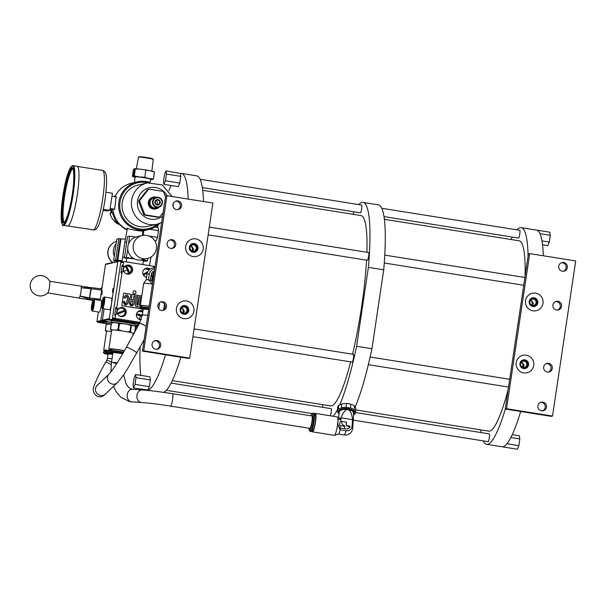 <?xml version="1.0" encoding="UTF-8"?>
<svg xmlns="http://www.w3.org/2000/svg" width="606" height="606" viewBox="0 0 606 606"><rect width="100%" height="100%" fill="white"/><g stroke="black" fill="none" stroke-linecap="round" stroke-linejoin="round"><path stroke-width="0.91" d="M546.491 407.156A4.416 4.356 76.9 0 0 541.181 402.172A4.416 4.356 76.9 0 0 537.878 405.785A4.416 4.356 76.9 0 0 543.188 410.77A4.416 4.356 76.9 0 0 546.491 407.156M542.529 410.876A4.416 4.356 76.9 0 0 540.544 402.369M506.533 408.724L529.72 253.611L575.7 260.951L552.52 416.064L506.533 408.724L505.245 409.02L551.233 416.36L552.52 416.064M552.286 368.38A4.416 4.356 76.9 0 0 546.976 363.395A4.416 4.356 76.9 0 0 543.673 367.009A4.416 4.356 76.9 0 0 548.983 371.993A4.416 4.356 76.9 0 0 552.286 368.38M561.557 306.341A4.416 4.356 76.9 0 0 556.247 301.349A4.416 4.356 76.9 0 0 552.945 304.962A4.416 4.356 76.9 0 0 558.255 309.954A4.416 4.356 76.9 0 0 561.557 306.341M567.352 267.564A4.416 4.356 76.9 0 0 562.042 262.572A4.416 4.356 76.9 0 0 558.74 266.185A4.416 4.356 76.9 0 0 564.05 271.17A4.416 4.356 76.9 0 0 567.352 267.564M533.719 365.418A8.954 8.832 76.9 0 0 526.311 355.184A8.954 8.832 76.9 0 0 516.251 362.63A8.954 8.832 76.9 0 0 523.667 372.864A8.954 8.832 76.9 0 0 533.719 365.418M542.999 303.371A8.954 8.832 76.9 0 0 535.583 293.137A8.954 8.832 76.9 0 0 525.523 300.584A8.954 8.832 76.9 0 0 532.939 310.825A8.954 8.832 76.9 0 0 542.999 303.371M529.72 253.611L528.432 253.914L505.245 409.02M548.324 372.092A4.416 4.356 76.9 0 0 546.339 363.592M557.596 310.052A4.416 4.356 76.9 0 0 555.619 301.553M563.391 271.276A4.416 4.356 76.9 0 0 561.414 262.769M483.255 440.888A109.686 17.127 -80.9 0 0 486.626 444.296L501.95 446.743A109.686 17.127 -80.9 0 0 502.995 446.713A109.686 17.127 -80.9 0 0 503.132 446.675A109.686 17.127 -80.9 0 0 520.675 411.482M543.317 255.785A109.686 17.127 -80.9 0 0 536.537 230.113L521.205 227.667A109.686 17.127 -80.9 0 0 516.941 229.856M528.068 256.346A109.686 17.127 -80.9 0 0 521.205 227.667M512.237 237.06A109.686 17.127 -80.9 0 0 511.032 239.521M480.649 429.859A109.686 17.127 -80.9 0 0 481.028 432.578M486.626 444.296A109.686 17.127 -80.9 0 0 505.343 409.035M535.462 229.909L549.809 232.204L550.271 235.333L539.984 233.696M542.537 244.794L547.801 245.635L549.271 242.052L541.976 240.885M550.271 235.333L549.271 242.052M489.284 433.904A3.931 0.614 99.1 0 1 489.322 433.896A3.931 0.614 99.1 0 1 489.33 437.752A3.931 0.614 99.1 0 1 488.125 441.66A3.931 0.614 99.1 0 1 488.08 441.66A3.931 0.614 99.1 0 1 488.042 441.645M519.713 230.303A3.931 0.614 99.1 0 1 519.751 230.303A3.931 0.614 99.1 0 1 519.759 234.151A3.931 0.614 99.1 0 1 518.554 238.06A3.931 0.614 99.1 0 1 518.509 238.06A3.931 0.614 99.1 0 1 518.471 238.044M508.146 389.65A96.377 15.044 99.1 0 1 489.701 431.108A96.377 15.044 99.1 0 1 488.724 431.154L355.73 409.921M384.363 219.296L519.107 240.809A96.377 15.044 99.1 0 1 525.069 276.389M355.161 407.005A109.686 17.127 -80.9 0 0 371.94 348.73L383.727 269.821A109.686 17.127 -80.9 0 0 378.386 204.866L363.055 202.419A109.686 17.127 -80.9 0 0 358.79 204.608M383.727 269.821L368.403 267.375L356.608 346.284L371.94 348.73M368.403 267.375A109.686 17.127 -80.9 0 0 363.055 202.419M354.093 211.812A109.686 17.127 -80.9 0 0 352.881 214.274M322.498 404.619A109.686 17.127 -80.9 0 0 322.877 407.33M333.27 416.261A109.686 17.127 -80.9 0 0 337.481 409.58M339.708 404.846A109.686 17.127 -80.9 0 0 356.608 346.284M331.134 408.656A3.931 0.614 99.1 0 1 331.171 408.656A3.931 0.614 99.1 0 1 331.315 411.489A3.931 0.614 99.1 0 1 330.376 415.799M353.374 354.343A3.931 0.614 99.1 0 1 353.419 354.343A3.931 0.614 99.1 0 1 353.419 358.191A3.931 0.614 99.1 0 1 352.215 362.1A3.931 0.614 99.1 0 1 352.177 362.1A3.931 0.614 99.1 0 1 352.139 362.085M368.592 252.543A3.931 0.614 99.1 0 1 368.63 252.543A3.931 0.614 99.1 0 1 368.637 256.399A3.931 0.614 99.1 0 1 367.433 260.3A3.931 0.614 99.1 0 1 367.395 260.3A3.931 0.614 99.1 0 1 367.357 260.285M361.562 205.055A3.931 0.614 99.1 0 1 361.6 205.055A3.931 0.614 99.1 0 1 361.608 208.911A3.931 0.614 99.1 0 1 360.403 212.812A3.931 0.614 99.1 0 1 360.358 212.812A3.931 0.614 99.1 0 1 360.328 212.797M350.662 361.858A96.377 15.044 99.1 0 1 331.55 405.861A96.377 15.044 99.1 0 1 330.573 405.906L172.316 380.644M202.699 190.299L360.956 215.562A96.377 15.044 99.1 0 1 366.888 252.263M366.547 260.163A96.377 15.044 99.1 0 1 352.556 354.199M345.215 403.498L345.435 403.49A8.014 3.916 4 0 1 348.632 403.717L346.405 403.505A9.113 4.454 -176 0 0 345.215 403.498A9.113 4.454 -176 0 0 341.716 403.99L338.693 405.459A9.113 4.454 -176 0 0 337.837 406.558A9.113 4.454 -176 0 0 337.64 407.346L337.368 411.171A9.113 4.454 4 0 1 337.572 410.391A9.113 4.454 4 0 1 338.428 409.292L341.451 407.815L341.716 403.99M355.54 412.019L355.813 408.194L354.442 406.02A9.113 4.454 -176 0 0 350.798 404.202L350.533 408.035A9.113 4.454 4 0 1 354.169 409.845L355.54 412.019A9.113 4.454 4 0 1 355.555 412.444A9.113 4.454 4 0 1 355.351 413.224A9.113 4.454 4 0 1 354.495 414.322L353.518 414.921M355.555 412.444L355.82 408.611A9.113 4.454 -176 0 0 355.813 408.194M350.798 404.202L348.791 403.74M346.405 403.505L346.14 407.33L350.533 408.035M341.451 407.815A9.113 4.454 4 0 1 346.14 407.33M339.08 413.512A8.014 3.916 4 0 1 338.61 411.103A8.014 3.916 4 0 1 348.124 408.611A8.014 3.916 4 0 1 354.237 413.603A8.014 3.916 4 0 1 353.54 414.527M354.442 406.02L354.169 409.845M339.034 413.989A9.113 4.454 4 0 1 338.754 413.762L337.383 411.595A9.113 4.454 4 0 1 337.368 411.171M338.693 405.459L338.428 409.292M353.631 412.86A7.227 3.53 -176 0 0 347.314 408.891A7.227 3.53 -176 0 0 339.375 411.232A7.227 3.53 -176 0 0 339.216 411.853L339.178 412.383A7.227 3.53 4 0 1 339.178 412.368A7.227 3.53 4 0 1 339.337 411.777A7.227 3.53 4 0 1 347.92 409.527A7.227 3.53 4 0 1 353.601 413.375A7.227 3.53 4 0 1 353.593 413.406L353.631 412.86M311.923 430.313A9.332 1.454 -80.9 0 0 312.461 431.851L334.383 435.343A9.332 1.454 -80.9 0 0 334.504 435.335A9.332 1.454 -80.9 0 0 337.83 421.768C338.004 419.39 339.027 418.64 340.905 419.534L341.026 417.822L352.518 419.655L352.041 426.495A7.37 3.598 4 0 1 352.707 428.162L353.184 421.322A7.37 3.598 -176 0 0 353.184 421.291A7.37 3.598 -176 0 0 352.518 419.655C351.988 413.936 350.457 410.557 347.92 409.527C345.231 409.724 342.928 412.489 341.026 417.822A7.37 3.598 -176 0 0 339.602 418.557M339.784 425.548L344.655 426.329A5.893 0.917 99.1 0 1 344.738 425.897L344.541 428.722M344.488 428.715L344.655 426.329M340.784 421.276C339.519 422.359 339.368 424.617 340.307 428.048L346.056 428.965A3.894 3.341 24.4 0 0 350.086 426.185L346.291 425.579L346.534 422.193L340.784 421.276L340.905 419.534L337.436 416.958A9.332 1.454 -80.9 0 1 337.83 421.768C337.671 424.162 338.459 426.836 340.186 429.79A7.37 1.151 99.1 0 1 338.542 433.994L334.504 435.335M352.041 426.495A5.893 5.06 -155.6 0 1 345.935 430.707L340.186 429.79L340.307 428.048M337.436 416.958A9.332 1.454 -80.9 0 0 337.322 416.913L315.408 413.413A9.332 1.454 -80.9 0 0 314.416 414.709M312.461 431.851A9.332 1.454 -80.9 0 0 315.915 418.269A9.332 1.454 -80.9 0 0 315.408 413.413M314.416 414.754L315.173 414.868A7.855 1.227 99.1 0 1 315.597 418.958A7.855 1.227 99.1 0 1 312.696 430.389L311.938 430.268M310.931 431.601A9.332 1.454 -80.9 0 0 314.378 418.026A9.332 1.454 -80.9 0 0 313.87 413.171L313.264 413.072A9.332 1.454 99.1 0 1 313.764 417.928A9.332 1.454 99.1 0 1 310.317 431.502L310.931 431.601M311.795 415.936A6.287 0.985 99.1 0 1 311.863 415.936A6.287 0.985 99.1 0 1 311.87 422.094A6.287 0.985 99.1 0 1 309.946 428.344A6.287 0.985 99.1 0 1 309.878 428.351A6.287 0.985 99.1 0 1 309.817 428.328M122.685 353.843A6.287 0.394 -171.5 0 0 116.276 352.866A6.287 0.394 -171.5 0 0 112.913 352.715L111.474 362.365A6.287 0.394 8.5 0 1 117.223 362.827M341.602 422.268L342.064 421.481M341.701 421.874C341.473 423.602 342.488 424.942 344.738 425.897M349.465 427.798A4.121 2.015 -176 0 0 346.231 425.723L346.473 422.185M203.51 201.54A109.686 17.127 -80.9 0 0 196.723 175.869L181.399 173.422A109.686 17.127 -80.9 0 0 180.353 173.452L180.785 176.354L166.438 174.066L165.976 170.93L164.506 174.513L163.506 181.232L163.968 184.36L165.438 180.777L166.438 174.066M163.597 392.347A109.686 17.127 -80.9 0 0 180.861 357.237M147.993 389.984L133.54 387.961L135.009 384.378L149.356 386.666L147.993 389.984A109.686 17.127 -80.9 0 0 165.536 354.79M140.107 347.109A109.686 17.127 -80.9 0 0 140.804 375.364M151.083 256.967A109.686 17.127 -80.9 0 0 149.47 265.61M171.119 185.504A109.686 17.127 -80.9 0 0 168.907 190.61M158.234 224.735A109.686 17.127 -80.9 0 0 157.552 227.447M188.178 199.094A109.686 17.127 -80.9 0 0 181.399 173.422M149.356 386.666L150.356 379.947L136.009 377.659L135.547 374.531L134.077 378.114L133.078 384.825L133.54 387.961M135.547 374.531L149.894 376.818L150.356 379.947M154.939 227.03L158.075 227.53L158.545 230.666L157.537 237.378L156.068 240.968L154.735 240.749M180.785 176.354L179.785 183.073L178.315 186.656L163.968 184.36M166.915 195.7L165.627 195.996L142.448 351.109L188.428 358.449L189.716 358.146L143.736 350.806L166.915 195.7L212.895 203.04L189.716 358.146M156.734 349.291A4.416 4.356 76.9 0 0 154.75 340.784M162.529 310.507A4.416 4.356 76.9 0 0 160.552 302.008M171.801 248.468A4.416 4.356 76.9 0 0 169.824 239.961M177.596 209.691A4.416 4.356 76.9 0 0 175.619 201.184M142.448 351.109L143.736 350.806M160.696 345.571A4.416 4.356 76.9 0 0 155.386 340.587A4.416 4.356 76.9 0 0 152.083 344.2A4.416 4.356 76.9 0 0 157.393 349.185A4.416 4.356 76.9 0 0 160.696 345.571M166.491 306.795A4.416 4.356 76.9 0 0 161.181 301.811A4.416 4.356 76.9 0 0 157.878 305.424A4.416 4.356 76.9 0 0 163.188 310.408A4.416 4.356 76.9 0 0 166.491 306.795M175.763 244.756A4.416 4.356 76.9 0 0 170.453 239.764A4.416 4.356 76.9 0 0 167.15 243.377A4.416 4.356 76.9 0 0 172.46 248.362A4.416 4.356 76.9 0 0 175.763 244.756M181.558 205.972A4.416 4.356 76.9 0 0 176.248 200.987A4.416 4.356 76.9 0 0 172.945 204.601A4.416 4.356 76.9 0 0 178.255 209.585A4.416 4.356 76.9 0 0 181.558 205.972M193.912 311.173A8.954 8.832 76.9 0 0 186.496 300.94A8.954 8.832 76.9 0 0 176.437 308.386A8.954 8.832 76.9 0 0 183.853 318.62A8.954 8.832 76.9 0 0 193.912 311.173M203.184 249.127A8.954 8.832 76.9 0 0 195.768 238.893A8.954 8.832 76.9 0 0 185.709 246.339A8.954 8.832 76.9 0 0 193.125 256.573A8.954 8.832 76.9 0 0 203.184 249.127M180.126 309.265A4.416 4.356 -103.1 0 1 183.429 305.651A4.416 4.356 -103.1 0 1 188.739 310.643A4.416 4.356 -103.1 0 1 185.436 314.256A4.416 4.356 -103.1 0 1 180.126 309.265M185.156 314.309A4.416 4.356 76.9 0 0 188.193 310.764A4.416 4.356 76.9 0 0 183.156 305.727M180.808 309.59A3.159 3.113 -103.1 0 1 183.171 307A3.159 3.113 -103.1 0 1 186.966 310.575A3.159 3.113 -103.1 0 1 184.603 313.158A3.159 3.113 -103.1 0 1 180.808 309.59M182.512 312.901A3.159 3.113 76.9 0 0 181.406 308.159M189.398 247.218A4.416 4.356 -103.1 0 1 192.7 243.612A4.416 4.356 -103.1 0 1 198.01 248.596A4.416 4.356 -103.1 0 1 194.708 252.21A4.416 4.356 -103.1 0 1 189.398 247.218M194.435 252.263A4.416 4.356 76.9 0 0 197.465 248.725A4.416 4.356 76.9 0 0 192.428 243.68M190.079 247.543A3.159 3.113 -103.1 0 1 192.443 244.96A3.159 3.113 -103.1 0 1 196.238 248.528A3.159 3.113 -103.1 0 1 193.875 251.111A3.159 3.113 -103.1 0 1 190.079 247.543M191.784 250.854A3.159 3.113 76.9 0 0 190.678 246.112M135.009 384.378L136.009 377.659M158.545 230.666L149.758 229.265M157.537 237.378L148.962 236.014M144.19 235.249L143.19 235.09L143.849 230.681M180.353 173.452L165.976 170.93M179.785 183.073L165.438 180.777M154.401 271.109A3.894 3.833 76.9 0 0 151.258 274.344L150.386 280.161L148.432 279.843L152.5 283.813M154.704 269.064A5.893 5.81 -103.1 0 0 149.303 274.026L148.432 279.843A7.37 0.462 8.5 0 0 146.175 279.828L143.667 283.335A9.332 0.583 -171.5 0 0 143.66 283.35L140.342 305.538A9.332 0.583 -171.5 0 0 141.759 306.068M150.386 280.161L152.848 281.487M152.462 284.078A9.332 0.583 -171.5 0 0 143.667 283.335M146.167 279.843A7.37 0.462 8.5 0 1 146.175 279.828L147.038 274.026A7.37 0.462 -171.5 0 1 149.303 274.026M158.469 308.393A9.332 0.583 -171.5 0 0 158.81 308.295A9.332 0.583 -171.5 0 0 158.264 308.007M149.152 306.257A9.332 0.583 -171.5 0 0 140.342 305.538M141.622 306.992L141.804 305.75A7.855 0.492 8.5 0 1 149.137 306.348M148.917 307.81A9.332 0.583 -171.5 0 0 140.115 307.083L140.016 307.704A9.332 0.583 8.5 0 1 148.826 308.431M147.796 315.302L142.349 314.87L143.243 309.098L148.652 309.568M112.678 354.283L108.073 353.965L107.421 358.297L112.027 358.623M153.462 271.397A3.894 3.833 -103.1 0 1 154.174 271.443A5.893 0.917 99.1 0 1 154.265 271.14M153.772 275.313L154.174 271.443M154.144 272.836A4.121 0.644 -80.9 0 0 153.651 275.275L153.772 275.291M506.919 443.743L518.842 445.652L517.372 449.235L503.025 446.94M510.843 437.494L519.842 438.933L518.842 445.652M512.229 434.661L519.38 435.797L519.842 438.933M519.933 363.509A4.416 4.356 -103.1 0 1 523.236 359.896A4.416 4.356 -103.1 0 1 528.546 364.888A4.416 4.356 -103.1 0 1 525.243 368.501A4.416 4.356 -103.1 0 1 519.933 363.509M524.97 368.554A4.416 4.356 76.9 0 0 528.008 365.009A4.416 4.356 76.9 0 0 522.97 359.972M520.615 363.835A3.159 3.113 -103.1 0 1 522.978 361.252A3.159 3.113 -103.1 0 1 526.781 364.82A3.159 3.113 -103.1 0 1 524.417 367.403A3.159 3.113 -103.1 0 1 520.615 363.835M522.319 367.145A3.159 3.113 76.9 0 0 521.213 362.403M529.205 301.47A4.416 4.356 -103.1 0 1 532.515 297.857A4.416 4.356 -103.1 0 1 537.825 302.841A4.416 4.356 -103.1 0 1 534.515 306.454A4.416 4.356 -103.1 0 1 529.205 301.47M534.242 306.507A4.416 4.356 76.9 0 0 537.28 302.97A4.416 4.356 76.9 0 0 532.242 297.925M529.886 301.788A3.159 3.113 -103.1 0 1 532.257 299.205A3.159 3.113 -103.1 0 1 536.052 302.773A3.159 3.113 -103.1 0 1 533.689 305.356A3.159 3.113 -103.1 0 1 529.886 301.788M531.591 305.106A3.159 3.113 76.9 0 0 530.485 300.356M181.194 312.885A3.931 3.871 76.9 0 0 187.716 310.689A3.931 3.871 76.9 0 0 180.232 308.757M181.951 307.598L184.391 311.173L183.247 313.166M190.466 250.839A3.931 3.871 76.9 0 0 196.988 248.649A3.931 3.871 76.9 0 0 189.504 246.71M191.223 245.551L193.662 249.127L192.519 251.119M530.28 305.083A3.931 3.871 76.9 0 0 536.802 302.894A3.931 3.871 76.9 0 0 529.311 300.955M531.03 299.796L533.477 303.371L532.333 305.363M521.001 367.13A3.931 3.871 76.9 0 0 527.531 364.933A3.931 3.871 76.9 0 0 520.039 363.002M521.758 361.843L524.205 365.418L523.061 367.41M153.076 201.601A4.59 4.522 76.9 0 0 156.878 206.843A4.59 4.522 76.9 0 0 162.029 203.033A4.59 4.522 76.9 0 0 158.227 197.791A4.59 4.522 76.9 0 0 153.076 201.601M157.961 199.601A2.75 2.712 -103.1 0 1 160.234 202.745A2.75 2.712 -103.1 0 1 157.151 205.033A2.75 2.712 -103.1 0 1 154.871 201.889A2.75 2.712 -103.1 0 1 157.961 199.601M152.538 201.548A5.06 4.984 76.9 0 0 158.628 207.26A5.06 4.984 76.9 0 0 162.408 203.124A5.06 4.984 -103.1 0 0 156.325 197.405A5.06 4.984 -103.1 0 0 152.538 201.548M158.628 207.26L156.166 207.835A5.06 4.984 -103.1 0 1 150.083 202.124A5.06 4.984 -103.1 0 1 153.871 197.98L156.325 197.405M156.992 197.298A5.969 5.886 76.9 0 0 149.197 201.98A5.969 5.886 76.9 0 0 159.272 207.063M156.378 208.722L155.5 208.926A5.969 5.886 -103.1 0 1 148.319 202.184A5.969 5.886 -103.1 0 1 152.788 197.298L153.666 197.094M165.506 196.829L163.802 192.428A1.886 1.856 76.9 0 0 162.347 191.238L149.788 189.239A1.886 1.856 76.9 0 0 148.053 189.913L140.122 199.919A1.886 1.856 76.9 0 0 139.842 201.783L144.486 213.797A1.886 1.856 76.9 0 0 145.94 214.986L158.499 216.986A1.886 1.856 76.9 0 0 160.234 216.312L163.135 212.645M159.211 216.963L158.242 217.19A1.886 1.856 -103.1 0 1 157.537 217.213L144.97 215.206A1.886 1.856 -103.1 0 1 143.516 214.024L138.88 202.01A1.886 1.856 -103.1 0 1 139.153 200.147L147.084 190.14A1.886 1.856 -103.1 0 1 148.106 189.489L149.076 189.261M147.508 182.876A21.218 20.915 -103.1 0 0 131.631 200.23A21.218 20.915 -103.1 0 0 157.143 224.197L147.796 226.379A21.218 20.915 -103.1 0 1 122.283 202.412A21.218 20.915 -103.1 0 1 138.16 185.057L147.508 182.876L162.378 184.974L172.112 196.526M114.133 209.07L114.693 209.449M112.867 208.911A24.513 24.164 76.9 0 0 127.169 229.447L125.101 229.121L126.048 228.894M114.587 209.509L116.132 196.912M143.327 230.78L143.228 230.81C145.372 232.06 127.881 229.265 127.162 228.242L127.298 228.727M142.993 230.886L148.387 229.629L159.673 223.432A24.513 24.164 -103.1 0 1 118.912 201.934A24.513 24.164 -103.1 0 1 137.259 181.876L131.411 183.239A24.513 24.164 76.9 0 0 115.026 196.7M120.639 188.799L120.139 189.42M116.314 194.246L114.466 196.594M111.602 208.752L111.383 210.191L112.958 209.82M111.383 210.191L115.746 221.501L117.246 221.152M115.746 221.501L125.101 229.121M113.193 214.88A18.544 18.278 76.9 0 0 113.519 215.728M112.08 211.994L109.989 213.047A16.582 16.339 76.9 0 0 117.981 224.076L118.806 223.993M109.989 213.047L112.39 212.789M110.89 208.661A15.324 15.105 76.9 0 0 111.095 212.229M157.143 204.586A2.28 2.25 76.9 0 0 159.719 202.252A2.28 2.25 76.9 0 0 156.962 200.116A2.28 2.25 76.9 0 0 157.143 204.586M156.742 204.48A2.28 2.25 76.9 0 0 155.871 200.737M126.699 242.203A8.348 0.523 -171.5 0 0 124.965 242.195A8.348 0.523 -171.5 0 0 124.851 242.256L127.389 228.242M122.094 261.595L122.601 257.315A8.348 0.523 8.5 0 1 122.715 257.247A8.348 0.523 8.5 0 1 124.45 257.262M126.374 273.836A7.878 0.492 -171.5 0 0 126.942 273.927M117.579 314.143L125.003 311.173L124.647 310.249C123.616 308.583 122.132 307.901 120.208 308.212A4.083 4.022 -103.1 0 1 124.639 310.257L117.216 313.219A4.083 4.022 -103.1 0 1 120.208 308.212M117.556 314.097A4.083 4.022 -103.1 0 1 117.216 313.219M125.003 311.181A4.083 4.022 -103.1 0 1 122.064 316.165C124.427 315.332 125.412 313.673 125.01 311.173L117.602 314.128M117.011 313.9A4.083 4.022 -103.1 0 1 119.2 308.499L119.609 308.401M122.064 316.165A4.083 4.022 -103.1 0 1 122.033 316.173L121.632 316.271A4.083 4.022 -103.1 0 1 120.177 316.332M153.621 267.776L153.75 266.92A0.621 0.614 76.9 0 0 153.235 266.208L124.275 261.587A0.621 0.614 76.9 0 0 123.579 262.103L123.147 264.974A1.235 1.22 76.9 0 0 125.147 266.11A4.575 4.515 -103.1 0 1 132.547 270.321A4.575 4.515 -103.1 0 1 124.26 272.033A1.235 1.22 76.9 0 0 122.026 272.495L116.806 307.416A1.235 1.22 76.9 0 0 118.291 308.81L117.261 309.052A1.235 1.22 -103.1 0 1 115.769 307.651L114.648 315.181A1.235 1.22 -103.1 0 1 115.572 314.166L116.61 313.923A1.235 1.22 76.9 0 0 115.685 314.938L115.254 317.794A0.621 0.614 76.9 0 0 115.769 318.498L140.016 322.369M122.253 316.597A4.575 4.515 76.9 0 0 120.185 307.742M119.973 308.272L119.2 308.499M123.253 261.777L121.791 261.55A0.621 0.614 76.9 0 0 121.102 262.057L121.003 262.701A0.621 0.614 -103.1 0 1 121.465 262.193L124.041 261.595M124.639 266.367L123.601 266.61A1.235 1.22 -103.1 0 1 122.117 265.216L120.988 272.738A1.235 1.22 -103.1 0 1 121.92 271.723L122.95 271.48M139.531 323.309L113.193 319.104A0.621 0.614 -103.1 0 1 112.678 318.392L112.587 319.014A0.621 0.614 76.9 0 0 113.102 319.718L139.213 323.884M121.564 261.557L121.291 261.618A0.621 0.614 76.9 0 0 120.821 262.125L112.315 319.074A0.621 0.614 76.9 0 0 112.822 319.779L109.807 319.301A0.621 0.614 -103.1 0 1 109.3 318.597L117.806 261.64A0.621 0.614 -103.1 0 1 118.503 261.125L121.405 261.587M151.651 280.972L152.197 277.313A1.235 1.22 76.9 0 0 151.03 275.881M151.402 275.957L151.886 272.738M118.291 308.81A1.235 1.22 76.9 0 0 118.806 308.552A4.575 4.515 -103.1 0 1 126.199 312.764A4.575 4.515 -103.1 0 1 117.92 314.476A1.235 1.22 76.9 0 0 116.61 313.923M146.569 277.184A4.575 4.515 -103.1 0 1 146.228 268.216A4.575 4.515 -103.1 0 1 150.068 269.102M141.145 319.688A4.575 4.515 -103.1 0 1 139.888 310.658A4.575 4.515 -103.1 0 1 142.925 311.022M132.994 292.115A1.545 1.523 -103.1 0 1 134.153 290.85A1.545 1.523 -103.1 0 1 136.009 292.6A1.545 1.523 -103.1 0 1 134.85 293.865A1.545 1.523 -103.1 0 1 132.994 292.115M140.463 308.689L121.761 305.704L123.639 293.122L141.766 296.016M128.593 274.154A4.575 4.515 76.9 0 0 126.525 265.299M126.518 273.889L128.177 273.776M123.351 271.458A4.083 4.022 -103.1 0 1 126.116 265.875L126.525 265.776A4.083 4.022 -103.1 0 1 126.556 265.776A4.083 4.022 -103.1 0 1 129.525 273.268L129.517 273.268C128.858 270.662 127.783 268.185 126.275 265.845L129.517 273.276L128.624 273.67A4.083 4.022 -103.1 0 1 125.26 273.17M123.897 271.655A4.083 4.022 -103.1 0 1 123.768 271.382L123.412 271.465M125.389 266.239L127.305 269.882L123.768 271.382A4.083 4.022 -103.1 0 1 126.525 265.776C131.654 266.632 132.638 269.132 129.517 273.268M127.305 269.882L128.404 273.723M149.379 269.655A4.575 4.515 76.9 0 0 145.72 268.367M143.167 270.723A4.083 4.022 -103.1 0 1 144.652 269.261L143.97 269.526M145.705 276.957L146.599 276.98M144.243 269.352A4.083 4.022 -103.1 0 1 145.304 268.935L145.713 268.844A4.083 4.022 -103.1 0 1 149.273 269.753L145.743 268.837M146.607 276.897A4.083 4.022 -103.1 0 1 144.455 276.23M143.508 275.185L147.22 273.154M147.258 273.033L143.501 275.177M147.803 271.685L142.925 274.366M142.796 311.87A4.575 4.515 76.9 0 0 139.372 310.81M139.054 319.264L139.304 319.21A4.083 4.022 -103.1 0 0 141.221 319.241A4.083 4.022 -103.1 0 1 141.221 319.241L141.304 319.218A4.083 4.022 -103.1 0 1 141.251 319.233L140.819 319.332A4.083 4.022 -103.1 0 1 139.365 319.4M139.16 311.34L137.63 311.961M136.305 314.719L142.13 316.12M140.478 315.665L139.304 319.21A4.083 4.022 -103.1 0 1 138.107 318.673M142.304 315.143L136.6 313.756L142.281 315.279M136.827 313.166A4.083 4.022 -103.1 0 1 142.766 312.052M134.1 290.865A1.545 1.523 -103.1 0 1 135.911 292.622A1.545 1.523 -103.1 0 1 134.805 293.872M141.759 296.054L123.632 293.16M139.213 296.932L137.479 305.53M136.562 296.508L135.297 304.56C135.486 306.56 136.517 307.242 138.395 306.591L140.077 307.34M140.509 305.674L140.13 305.954M126.018 294.986L124.207 296.94L124.056 297.947L125.389 298.137M126.328 296.311L127.525 297.47L126.722 302.849L125.987 303.674M123.609 301.318L123.404 302.318L126.298 305M133.903 296.084L133.252 300.084M130.593 295.531L131.919 295.743L131.313 299.773L133.305 300.091L133.911 296.061L135.236 296.273L134.085 304C132.078 306.78 130.532 306.538 129.434 303.258L130.593 295.531L129.373 303.273L132.275 305.954M153.757 266.822A0.621 0.614 -103.1 0 1 154.015 267.42L153.962 267.754M153.416 271.42L151.962 281.131M106.027 323.649L100.225 322.718A0.621 0.614 -103.1 0 1 99.899 322.559M118.268 261.133L105.944 264.011A0.621 0.614 76.9 0 0 105.482 264.519L100.126 300.349M98.384 312.007L96.968 321.468A0.621 0.614 76.9 0 0 97.483 322.172L100.225 322.718M106.648 322.15L101.217 321.301L100.801 320.582L102.619 308.636M104.081 308.871L102.414 320.203L103.035 320.885L106.648 321.46L102.99 320.877L109.807 319.301M101.149 294.796L101.694 291.13L102.308 290.994L101.755 294.652L101.149 294.796M113.011 288.494L113.617 288.35L113.072 292.016L112.466 292.16L113.011 288.494L113.572 288.676M108.118 319.976L112.951 320.513L108.118 319.976M138.683 324.854L137.448 324.657L138.804 324.634M100.005 321.869L104.838 322.4L100.005 321.869M101.694 291.13L102.255 291.319M91.029 287.577L101.831 288.933L91.029 287.57L89.983 287.539L91.423 287.638L91.067 288.039L91.423 287.638M101.853 288.782L101.429 288.88M47.715 292.865L87.764 299.561L89.68 299.266L89.415 298.758L89.287 299.205L80.045 296.016A5.878 0.917 99.1 0 1 79.113 297.864A5.878 0.917 99.1 0 1 79.053 297.872A5.878 0.917 99.1 0 1 79 297.849M49.503 286.82A5.878 0.917 99.1 0 1 47.844 292.736A10.211 10.211 0 0 1 30.3 284.237A10.211 10.211 0 0 1 49.647 281.426A5.878 0.917 99.1 0 1 49.503 286.82M80.848 286.267A5.878 0.917 99.1 0 1 80.909 286.259A5.878 0.917 99.1 0 1 81.28 287.797A5.878 0.917 99.1 0 1 80.045 296.016L89.423 297.894L91.067 288.039M90.127 287.539L49.571 281.26M89.415 298.758L91.279 288.774L81.28 287.797L89.983 287.539M93.513 299.75L89.68 299.266L89.476 298.652M89.794 298.697L89.908 297.97L100.285 299.266M101.656 290.077L91.279 288.774L91.377 288.077M87.718 299.546L92.93 300.387L87.756 299.561M101.937 293.478L102.096 292.372M102.058 292.66L101.975 293.198M113.224 291.009L113.542 289.274M113.019 290.804L113.239 289.812L113.019 290.804M113.496 289.539L113.261 290.751M140.077 307.325L138.456 306.575C136.577 307.227 135.547 306.545 135.358 304.545L136.562 296.485L137.895 296.698L136.691 304.757L138.016 304.969L139.221 296.91L140.547 297.122L139.342 305.182L140.668 305.394M141.706 306.386L141.153 306.969M130.767 303.47C131.237 304.871 131.896 304.977 132.752 303.788L133.108 301.432L131.116 301.114L130.767 303.47M124.268 296.925C126.268 294.145 127.813 294.387 128.911 297.667L128.108 303.045C126.109 305.825 124.556 305.583 123.465 302.303L123.616 301.296L124.942 301.508L124.791 302.515C125.26 303.917 125.927 304.023 126.783 302.833L127.586 297.455C127.116 296.054 126.449 295.948 125.594 297.137L125.442 298.144L124.116 297.932L124.268 296.925M131.964 304.629L132.691 303.795L133.047 301.447L131.116 301.137M154.265 171.892L153.507 171.566A9.825 0.614 -171.5 0 0 150.227 170.74A9.825 0.614 -171.5 0 0 140.645 169.21A9.825 0.614 -171.5 0 0 134.623 168.748A9.825 0.614 -171.5 0 0 134.6 168.748L133.479 169.392L132.434 176.346L133.305 176.528A9.825 0.614 -171.5 0 0 133.418 176.785A9.825 0.614 -171.5 0 0 135.07 177.263M132.434 176.346L134.297 175.907L139.486 176.967A9.825 0.614 -171.5 0 0 133.305 176.528M153.621 171.831L150.227 170.74L140.645 169.21L135.335 168.96L134.297 175.907M135.335 168.96L134.464 168.771M133.691 173.293L134.471 169.369L133.343 176.263L133.562 173.324L133.994 173.346M139.486 176.967L144.804 177.225L149.068 178.497A9.825 0.614 -171.5 0 0 139.486 176.967M145.841 170.271L144.804 177.225M150.591 179.581A9.825 0.614 -171.5 0 0 152.303 179.611A9.825 0.614 -171.5 0 0 152.462 179.588A9.825 0.614 -171.5 0 0 149.068 178.497L153.454 178.967L154.492 172.013M134.449 182.535L135.115 176.899A7.855 0.492 8.5 0 1 144.175 177.755A7.855 0.492 8.5 0 1 150.659 179.217L150.076 182.429M153.454 178.967L152.303 179.611M152.462 179.588L151.598 179.399M133.987 173.392L133.562 173.324M151.856 171.097L153.242 159.386A7.484 0.47 -171.5 0 0 153.235 159.355A7.484 0.47 -171.5 0 0 147.069 157.992A7.484 0.47 8.5 0 0 138.456 157.151A7.484 0.47 8.5 0 0 138.441 157.174L136.342 168.771M153.235 159.355L152.833 158.84A7.014 0.439 -171.5 0 0 147.061 157.56A7.014 0.439 -171.5 0 0 138.994 156.765L138.456 157.151M128.563 243.877L129.548 236.128L127.54 236.598L124.351 257.936L126.306 258.292A8.719 0.545 -171.5 0 0 126.26 258.338A8.719 0.545 -171.5 0 0 126.631 258.557M133.835 258.595L126.359 257.474L127.783 249.127M126.359 257.474L124.351 257.936M143.417 261.004L145.44 261.307L147.447 260.838L141.63 259.845M126.237 261.898L126.662 258.33A8.484 0.53 8.5 0 1 134.585 258.982M140.562 260.004A8.484 0.53 8.5 0 1 143.44 260.845L142.774 264.542M129.548 236.128L135.767 237.06M147.887 258.383L147.447 260.838M136.698 236.802A11.787 11.62 76.9 0 0 137.638 259.913A11.787 11.62 76.9 0 0 142.054 259.754L147.432 258.504A11.787 11.62 -103.1 0 1 133.259 245.188A11.787 11.62 -103.1 0 1 142.084 235.545L136.698 236.802M122.215 260.565A8.719 0.545 -171.5 0 0 117.799 260.277L115.648 259.966L118.837 238.628L120.988 238.931A8.719 0.545 8.5 0 1 125.404 239.219M118.837 238.628L116.829 239.097L113.633 260.436L117.564 261.11M113.633 260.436L115.648 259.966M117.541 261.307L117.64 260.436A8.484 0.53 8.5 0 1 122.207 260.641M114.178 256.035A11.787 11.62 -103.1 0 1 115.943 244.12M72.94 165.62L77.076 166.279A30.247 4.719 99.1 0 1 77.121 195.95A30.247 4.719 99.1 0 1 67.842 226.015A30.247 4.719 99.1 0 1 67.539 226.023L63.403 225.364A30.247 4.719 99.1 0 0 63.706 225.349A30.247 4.719 99.1 0 0 72.985 195.291A30.247 4.719 99.1 0 0 72.94 165.62L72.455 165.643C68.773 168.869 65.668 178.497 63.138 194.526C61.691 203.707 61.032 211.396 61.153 217.615C61.933 224.114 62.683 226.697 63.403 225.364M72.834 168.627A27.497 4.295 -80.9 0 0 64.85 194.965A27.497 4.295 -80.9 0 0 64.244 222.478M103.3 209.282L109.845 210.327L112.398 193.261L105.967 192.238M103.073 210.358L107.012 210.986L109.845 210.327M163.628 309.863L164.506 303.97M155.06 266.701L154.401 266.602L154.227 267.746M153.75 266.754L154.401 266.602M153.682 271.397L152.212 281.245M136.661 328.535L135.267 328.316M137.615 326.801L135.418 327.316M103.618 297.508A5.265 0.826 -80.9 0 0 103.535 297.554A5.265 0.826 -80.9 0 0 102.035 302.576A5.265 0.826 -80.9 0 0 101.899 307.818A5.265 0.826 -80.9 0 0 102.066 307.901A5.265 0.826 -80.9 0 0 103.709 302.508A5.265 0.826 -80.9 0 0 103.618 297.508M102.687 305.56L102.134 305.689L102.285 302.833L103.005 299.856L103.558 299.728L102.687 305.56M104.134 297.137A5.893 0.917 99.1 0 1 104.232 297.038A5.893 0.917 99.1 0 1 104.33 296.985A5.893 0.917 99.1 0 1 104.391 296.985A5.893 0.917 99.1 0 1 104.399 302.765A5.893 0.917 99.1 0 1 102.588 308.621A5.893 0.917 99.1 0 1 102.528 308.621A5.893 0.917 99.1 0 1 102.399 308.53L101.899 307.818M111.375 298.114A5.893 0.917 99.1 0 1 111.436 298.114A5.893 0.917 99.1 0 1 111.443 303.886A5.893 0.917 99.1 0 1 109.641 309.749A5.893 0.917 99.1 0 1 109.58 309.749A5.893 0.917 99.1 0 1 109.527 309.727M102.285 302.833L103.3 303M103.005 299.856L103.55 299.94M93.324 299.909A5.265 0.826 -80.9 0 0 93.233 299.955A5.265 0.826 -80.9 0 0 91.733 304.977A5.265 0.826 -80.9 0 0 91.597 310.219A5.265 0.826 -80.9 0 0 91.771 310.302A5.265 0.826 -80.9 0 0 93.407 304.909A5.265 0.826 -80.9 0 0 93.324 299.909M92.385 307.962L91.832 308.09L91.983 305.242L92.703 302.258L93.263 302.129L92.385 307.962M93.832 299.538A5.893 0.917 99.1 0 1 93.93 299.44A5.893 0.917 99.1 0 1 94.028 299.387A5.893 0.917 99.1 0 1 94.089 299.387A5.893 0.917 99.1 0 1 94.097 305.166A5.893 0.917 99.1 0 1 92.286 311.022A5.893 0.917 99.1 0 1 92.226 311.022A5.893 0.917 99.1 0 1 92.097 310.931L91.597 310.219M101.081 300.515A5.893 0.917 99.1 0 1 101.134 300.515A5.893 0.917 99.1 0 1 101.149 306.295A5.893 0.917 99.1 0 1 99.339 312.151A5.893 0.917 99.1 0 1 99.278 312.151A5.893 0.917 99.1 0 1 99.225 312.128M91.983 305.242L92.998 305.401M92.703 302.258L93.248 302.349M111.186 322.4A12.476 0.78 -171.5 0 0 106.232 322.286L106.005 323.778A12.476 0.78 -171.5 0 0 106.724 324.157M111.216 323.915A12.476 0.78 -171.5 0 0 106.005 323.778M108.762 351.889A10.84 0.682 -171.5 0 0 103.49 351.692L103.391 352.313A10.84 0.682 8.5 0 1 111.012 352.79M106.512 351.669L106.671 350.579A7.855 0.492 8.5 0 1 108.626 350.548M109.186 350.359A10.84 0.682 -171.5 0 0 103.717 350.139A10.84 0.682 -171.5 0 0 106.603 351.048M103.717 350.139L106.535 331.277A10.84 0.682 8.5 0 1 108.989 331.209A10.84 0.682 8.5 0 1 111.481 331.444M111.489 331.414A11.219 0.704 -171.5 0 0 110.807 331.338L107.171 331.081A11.219 0.704 -171.5 0 0 106.217 331.308L106.52 331.406M106.217 331.308L105.285 330.353L106.277 324.331L105.399 330.331L107.171 331.081M110.807 331.338L111.519 331.202M111.193 324.066L106.292 324.339A12.317 0.773 -171.5 0 0 106.179 324.369M108.254 323.854A11.219 0.704 -171.5 0 0 107.323 323.93L106.277 324.331M134.971 326.422A12.476 0.78 -171.5 0 0 135.835 326.263L136.062 324.778A12.476 0.78 -171.5 0 0 125.768 322.453A12.476 0.78 -171.5 0 0 111.383 321.089L111.156 322.574A12.476 0.78 -171.5 0 0 111.875 322.96M135.835 326.263A12.476 0.78 -171.5 0 0 125.54 323.945A12.476 0.78 -171.5 0 0 111.156 322.574M123.685 352.109A10.84 0.682 -171.5 0 0 121.139 351.677A10.84 0.682 -171.5 0 0 108.641 350.488L108.542 351.109A10.84 0.682 8.5 0 1 121.049 352.298A10.84 0.682 8.5 0 1 123.359 352.684M111.663 350.465L111.822 349.382A7.855 0.492 8.5 0 1 120.882 350.238A7.855 0.492 8.5 0 1 124.397 350.866M124.51 350.662A10.84 0.682 -171.5 0 0 121.367 350.124A10.84 0.682 -171.5 0 0 108.868 348.935A10.84 0.682 -171.5 0 0 111.754 349.844M108.868 348.935L111.686 330.073A10.84 0.682 8.5 0 1 114.14 330.012A10.84 0.682 8.5 0 1 124.192 331.262L121.374 330.815A11.219 0.704 -171.5 0 0 115.958 330.141L112.322 329.884A11.219 0.704 -171.5 0 0 111.368 330.103L111.671 330.202M111.368 330.103L110.436 329.156L111.33 323.165L112.474 322.725A11.219 0.704 -171.5 0 1 113.405 322.65L111.443 323.142L110.55 329.126L112.322 329.884M115.958 330.141L117.92 329.649L118.814 323.665L117.041 322.915L113.405 322.65M127.002 331.717L124.192 331.262A10.84 0.682 8.5 0 1 132.456 332.936L131.464 332.611A11.219 0.704 -171.5 0 0 127.002 331.717L129.987 331.558L130.881 325.566L128.086 324.483L122.457 323.589A11.219 0.704 -171.5 0 0 117.041 322.915M121.374 330.815L118.579 329.732L119.473 323.748L122.457 323.589M133.108 333.459A11.219 0.704 -171.5 0 0 133.426 333.406A11.219 0.704 -171.5 0 0 133.456 333.255L132.456 332.936A10.84 0.682 8.5 0 1 133.138 333.285L132.79 335.61M134.699 332.118L135.471 326.975L134.54 326.028L132.54 325.384A11.219 0.704 -171.5 0 0 128.086 324.483M119.473 323.748A12.317 0.773 -171.5 0 0 118.814 323.665M117.92 329.649A12.317 0.773 8.5 0 1 118.579 329.732M132.54 325.384L131.426 325.68A12.317 0.773 -171.5 0 0 130.881 325.566M133.456 333.255L134.577 332.959M131.426 325.68L130.532 331.664L131.464 332.611M129.987 331.558A12.317 0.773 8.5 0 1 130.532 331.664M309.022 428.207A8.393 1.31 -80.9 0 0 310.658 428.707A8.393 1.31 -80.9 0 0 312.651 418.223A8.393 1.31 -80.9 0 0 311.007 415.799L311.598 414.269L313.264 413.072M172.475 393.695A6.287 0.985 99.1 0 1 172.543 393.695A6.287 0.985 99.1 0 1 172.551 399.854A6.287 0.985 99.1 0 1 170.627 406.103A6.287 0.985 99.1 0 1 170.559 406.111A6.287 0.985 99.1 0 1 170.498 406.088M141.448 402.498A6.287 4.984 -86.2 0 1 140.94 402.429A6.287 4.984 -86.2 0 1 136.918 395.574A6.287 4.984 -86.2 0 1 142.281 389.953L132.555 389.31A6.287 4.984 93.8 0 0 127.192 394.923A6.287 4.984 93.8 0 0 131.207 401.786A6.287 4.984 93.8 0 0 131.722 401.854L141.448 402.498C148.97 403.035 158.674 404.24 170.559 406.111L309.878 428.351M116.761 363.547A6.287 0.394 8.5 0 1 113.867 363.039M352.707 428.162A7.37 7.37 0 0 1 344.193 434.926A7.37 1.151 -80.9 0 0 345.935 430.707M148.675 309.416A8.393 0.53 -171.5 0 0 141.387 308.674A8.393 0.53 -171.5 0 0 143.152 309.499L140.615 308.78L140.016 307.704M146.16 326.24A5.969 0.735 -151.3 0 0 139.516 323.362A5.969 0.735 -151.3 0 0 139.478 323.399A5.969 0.735 -151.3 0 0 139.471 323.445M126.351 347.389A5.969 0.735 28.7 0 1 126.359 347.336A5.969 0.735 28.7 0 1 126.396 347.299A5.969 0.735 28.7 0 1 132.123 349.662A5.969 0.735 28.7 0 1 136.835 353.078A5.969 0.735 28.7 0 1 136.797 353.116M109.05 374.076L97.134 385.469A5.969 5.621 46.3 0 0 97.801 394.218A5.969 5.621 46.3 0 0 105.391 394.097L117.299 382.712A5.969 5.621 -133.7 0 1 108.103 375.288A5.969 5.621 -133.7 0 1 109.05 374.076C112.716 370.228 118.488 361.312 126.359 347.336L139.478 323.399L142.349 314.87M111.489 362.236A5.969 0.689 -150.4 0 0 106.815 360.267A5.969 0.689 -150.4 0 0 106.732 360.32L105.649 362.229A5.969 0.689 29.6 0 1 105.732 362.176A5.969 0.689 29.6 0 1 111.186 364.577M148.053 189.913L147.084 190.14M139.153 200.147L140.122 199.919M139.842 201.783L138.88 202.01M143.516 214.024L144.486 213.797M145.94 214.986L144.97 215.206M157.537 217.213L158.499 216.986M167.036 195.715A16.029 15.801 76.9 0 0 137.539 200.844A16.029 15.801 76.9 0 0 162.597 216.259M148.038 182.762A23.573 23.233 76.9 0 0 131.457 226.099A23.573 23.233 76.9 0 0 157.674 224.069M150.121 182.444L137.259 181.876A24.513 24.164 -103.1 0 1 150.106 182.444M122.033 316.173A4.083 4.022 -103.1 0 1 118.92 315.612M123.579 262.103L121.003 262.701M122.117 265.216L123.147 264.974M122.026 272.495L120.988 272.738M115.769 307.651L116.806 307.416M115.685 314.938L114.648 315.181M112.678 318.392L115.254 317.794M115.769 318.498L113.193 319.104M144.652 269.261A4.083 4.022 -103.1 0 1 145.713 268.844M136.024 325.013L138.388 325.384M138.062 325.99L135.926 325.649M135.456 327.066L137.767 326.528M117.806 261.64L105.482 264.519M96.968 321.468L100.801 320.582L107.747 321.642M102.414 320.203L109.3 318.597M101.217 321.301L97.483 322.172M111.087 322.392L106.648 321.46L110.951 322.354L110.701 321.801M104.838 321.884L105.035 321.203M102.111 287.039A15.226 15.006 76.9 0 0 100.755 288.797M117.799 260.277L120.988 238.931M120.276 238.855L117.087 260.201M112.648 262.451A11.787 11.787 0 0 1 116.39 241.544A11.787 11.62 76.9 0 0 112.769 262.421M63.319 224.811A29.777 4.651 99.1 0 1 62.827 196.556A29.777 4.651 99.1 0 1 72.099 166.029A29.777 4.651 99.1 0 1 72.591 194.284A29.777 4.651 99.1 0 1 63.319 224.811M71.834 167.809A27.974 4.371 -80.9 0 0 63.122 196.488A27.974 4.371 -80.9 0 0 63.585 223.031A27.974 4.371 -80.9 0 0 72.296 194.352A27.974 4.371 -80.9 0 0 71.834 167.809M72.228 168.347A27.497 4.295 -80.9 0 0 63.797 195.677A27.497 4.295 -80.9 0 0 63.835 222.652L63.933 222.644C64.94 223.735 69.864 211.229 71.894 196.844C75.023 180.762 73.546 166.173 72.508 168.339A27.497 4.295 -80.9 0 0 72.228 168.347M92.998 230.007A30.171 4.712 -80.9 0 0 93.301 230A30.171 4.712 -80.9 0 0 102.55 200.01A30.171 4.712 -80.9 0 0 102.505 170.422C104.573 171.172 105.717 172.43 105.936 174.195C107.133 178.452 106.747 187.489 104.762 201.321C102.778 214.062 99.392 225.068 97.43 227.485C96.203 229.113 95.18 229.932 94.362 229.962L67.887 226M112.716 354.033A9.901 0.621 -171.5 0 0 104.527 353.275A9.901 0.621 -171.5 0 0 107.997 354.449M122.821 353.609A9.901 0.621 -171.5 0 0 120.753 353.268A9.901 0.621 -171.5 0 0 110.239 352.056A9.901 0.621 -171.5 0 0 112.845 353.192L109.209 352.23L108.542 351.109M353.245 420.132L488.08 441.66M339.178 412.368L338.693 417.89M353.601 413.375L353.184 421.291M308.999 428.207L309.28 430.533L310.317 431.502M142.281 389.953C150.311 390.529 160.393 391.779 172.543 393.695L311.863 415.936M132.555 389.31L129.866 388.385L128.169 386.908L125.904 383.401L123.632 374.766M131.722 401.854L129.419 401.551L120.647 397.119L116.276 391.938L113.511 386.333M110.86 371.993L111.474 362.365M344.193 434.926L338.496 434.017M166.408 390.309L312.067 413.557M314.302 413.921L314.764 413.989M171.112 383.106L331.171 408.656M151.705 390.832L147.902 390.219M159.673 302.485L158.81 308.295M106.732 360.32L107.421 358.297M105.391 394.097C98.793 401.127 90.029 393.271 94.491 384.825C96.559 379.258 100.278 371.72 105.649 362.229M144.145 339.739L127.093 369.569C123.435 374.864 123.23 376.152 117.299 382.712M154.901 267.769A7.37 7.37 0 0 0 147.038 274.026M192.928 336.678L352.177 362.1M194.087 328.906L353.419 354.343M208.138 234.878L367.395 260.3M209.297 227.106L368.63 252.543M202.321 187.587L360.358 212.812M200.094 179.278L361.6 205.055M355.548 412.542L489.322 433.896M368.334 364.676L508.532 387.06M370.13 357.01L509.691 379.288M384.272 262.996L523.743 285.259M384.765 255.118L524.91 277.487M383.984 216.584L518.509 238.06M381.757 208.275L519.751 230.303M157.143 224.197L161.658 222.576M173.324 203.358L173.111 206.638M143.001 230.818L142.455 235.461M122.601 257.315L124.851 242.256M139.395 311.279L142.774 312.045M135.449 327.119L137.736 326.581M102.119 287.009L100.725 288.797M133.418 176.785L132.669 176.467M147.432 258.504A11.787 11.787 0 0 0 146.614 235.386A11.787 11.787 0 0 0 142.084 235.545M77.401 166.415L102.505 170.422M116.708 197.018L111.974 196.117M114.852 209.168L110.11 208.555M103.535 297.554L104.232 297.038M111.436 298.114L104.391 296.985M109.58 309.749L102.528 308.621M163.84 308.462L164.688 308.598M93.233 299.955L93.93 299.44M101.134 300.515L94.089 299.387M99.278 312.151L92.226 311.022M103.391 352.313L104.058 353.434L107.997 354.457M133.426 333.406L134.146 333.126"/></g></svg>
